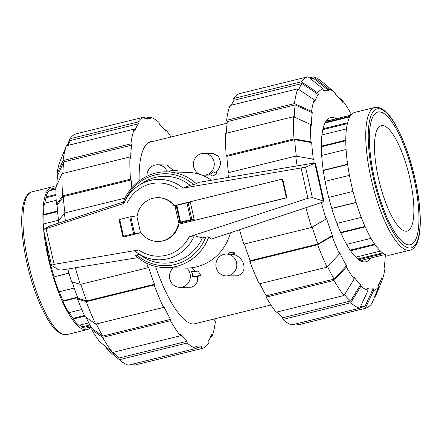 <?xml version="1.0" encoding="UTF-8"?>
<svg xmlns="http://www.w3.org/2000/svg" width="442" height="442" viewBox="0 0 442 442"><rect width="100%" height="100%" fill="white"/><g stroke="black" fill="none" stroke-linecap="round" stroke-linejoin="round"><path stroke-width="0.66" d="M282.173 179.115L282.731 179.132L286.902 197.778L286.344 197.767L282.173 179.115L174.06 205.729A21.901 20.951 -88.7 0 0 158.291 197.673A21.901 20.951 -88.7 0 0 136.998 216.95L140.274 231.619A21.901 20.951 -88.7 0 0 157.297 241.459A21.901 20.951 -88.7 0 0 178.225 224.376L286.344 197.767M158.291 197.673L158.849 197.685A21.901 20.951 91.3 0 1 174.518 205.613M286.902 197.778L178.225 224.376M178.783 224.387A21.901 20.951 91.3 0 1 157.855 241.47L157.297 241.459M194.187 219.464L190.436 202.679L186.944 202.839L176.828 205.331L175.076 206.458L178.828 223.243L194.187 219.464L190.695 219.624L180.579 222.116L178.828 223.243M141.004 232.702L125.71 236.47L122.788 236.393L133.561 233.685L140.943 232.614M137.153 215.834L129.81 216.9L119.08 219.619M134.556 233.487L130.799 216.702M139.236 254.156L135.456 255.603C143.904 263.25 153.733 267.261 164.949 267.642L185.11 268.101A47.902 45.835 -88.7 0 0 230.398 232.796M137.816 257.642L61.388 270.045L58.438 269.758L51.499 265.344L54.095 264.355L138.705 249.951L135.059 251.062A40.211 38.476 -88.7 0 0 136.981 252.564A40.211 38.476 -88.7 0 0 194.281 235.752L189.264 236.763L307.881 198.276L312.356 197.607L323.246 200.966L323.986 201.348L322.853 202.055L211.458 239.094L208.768 236.989A47.902 45.835 -88.7 0 1 164.949 267.642M211.508 180.22A47.902 45.835 -88.7 0 0 187.281 172.319L167.12 171.861A47.902 45.835 -88.7 0 1 196.392 183.8L198.254 182.441L314.124 163.026L315.395 162.927L314.814 163.242L305.56 167.214L183.087 188.132A40.211 38.476 -88.7 0 0 138.495 185.662A40.211 38.476 -88.7 0 0 123.87 203.442L43.487 229.508L48.769 226.497L51.421 225.453L123.351 201.972M193.126 184.651L196.425 183.734M183.087 188.132L190.054 185.292L193.502 184.574A45.985 44.001 -88.7 0 0 124.467 202.088M176.176 205.536L179.927 222.32M123.616 202.386L124.672 202.237M136.639 254.89A45.985 44.001 -88.7 0 0 205.762 237.139L202.37 237.879L194.281 235.752M208.851 237.127C208.58 236.724 207.42 236.757 205.381 237.227M305.56 167.214L312.356 197.607M314.814 163.242L323.246 200.966M136.981 252.564L140.771 255.338A43.443 41.565 -88.7 0 0 202.37 237.879M190.054 185.292A43.443 41.565 -88.7 0 0 142.412 183.065L138.495 185.662M409.043 244.862A68.311 19.227 -103.8 0 1 374.91 180.452A68.311 19.227 -103.8 0 1 377.86 112.047A68.311 19.227 -103.8 0 1 379.319 111.892A68.311 19.227 -103.8 0 1 413.458 176.303A68.311 19.227 -103.8 0 1 410.507 244.708A68.311 19.227 -103.8 0 1 409.043 244.862M409.961 178.734A54.283 15.277 76.2 0 0 381.208 125.666A54.283 15.277 76.2 0 0 378.407 178.021A54.283 15.277 -103.8 0 0 407.154 231.089A54.283 15.277 -103.8 0 0 409.961 178.734M363.015 259.951A72.14 20.304 -103.8 0 1 361.075 260.819A72.14 20.304 -103.8 0 1 360.722 260.896L361.075 260.819M328.715 120.589A72.14 20.304 76.2 0 0 326.594 120.716A72.14 20.304 76.2 0 0 326.246 120.815L326.594 120.716M385.258 254.47L360.981 260.448A71.759 20.194 -103.8 0 1 360.158 260.587M350.965 115.113L326.688 121.091A71.759 20.194 -103.8 0 0 325.931 121.335L326.146 122.169A70.897 19.951 76.2 0 0 325.13 122.688M382.634 252.901L357.871 258.995M374.661 244.1L350.169 250.128M365.026 226.437L340.638 232.437M356.125 202.364L331.771 208.353M347.644 164.562L323.284 170.557M345.76 140.733L321.345 146.744M347.373 123.594L322.804 129.639M350.169 116.252L326.146 122.169M325.097 181.342L349.445 175.352M328.693 197.397L353.042 191.403M323.24 170.258L347.6 164.264M321.671 155.49L346.058 149.484M321.345 146.142L345.76 140.131M321.936 134.926L346.429 128.898M322.997 128.782L347.583 122.732M324.969 123.009L349.793 116.898M325.931 121.335L350.909 115.185M358.727 259.658L383.568 253.542M355.832 257.15L380.479 251.084M350.605 250.763L375.103 244.735M346.594 244.354L371.031 238.343M340.837 232.884L365.225 226.884M336.92 223.409L361.291 217.414M331.826 208.519L356.175 202.53M379.313 111.854A68.35 19.238 76.2 0 0 377.849 112.008A68.35 19.238 76.2 0 0 374.899 180.452A68.35 19.238 76.2 0 0 409.054 244.901A68.35 19.238 -103.8 0 0 410.519 244.746A68.35 19.238 -103.8 0 0 413.469 176.303A68.35 19.238 -103.8 0 0 379.313 111.854M409.961 250.172L389.999 255.084A73.483 20.68 -103.8 0 1 388.424 255.255A73.483 20.68 76.2 0 1 351.705 185.96A73.483 20.68 76.2 0 1 354.876 112.373L374.838 107.461A73.483 20.68 76.2 0 0 371.661 181.049A73.483 20.68 76.2 0 0 408.386 250.338A73.483 20.68 -103.8 0 0 409.961 250.172C413.27 249.763 418.53 244.807 419.839 230.647C420.828 220.514 420.187 208.237 417.928 193.823C415.718 180.043 412.386 166.557 407.938 153.352C404.745 143.948 401.275 135.672 397.535 128.511C390.645 115.091 383.755 108.003 376.871 107.24L374.838 107.461M90.35 325.71L82.709 327.588A71.759 20.194 76.2 0 0 86.748 327.942L91.008 326.892M82.709 327.588L82.555 326.754L89.93 324.942M79.615 325.13A70.897 19.951 76.2 0 0 82.555 326.754M84.77 316.185L73.096 319.058A71.759 20.194 76.2 0 0 78.903 325.306L88.82 322.864M73.096 319.058L73.057 318.328L84.461 315.522M69.228 312.621A70.897 19.951 76.2 0 0 73.057 318.328M77.659 297.654L62.952 301.273A71.759 20.194 76.2 0 0 68.88 312.704L81.792 309.527M62.952 301.273L63.035 300.759L77.488 297.201M59.228 291.753A70.897 19.951 76.2 0 0 63.035 300.759M68.985 273.211L53.819 276.941A71.759 20.194 76.2 0 0 58.968 291.819L74.217 288.062M53.819 276.941L68.941 273.046M50.913 265.764A70.897 19.951 76.2 0 0 54.007 276.72M47.968 249.548L47.09 249.763A71.759 20.194 76.2 0 0 50.675 265.819L51.753 265.554M44.874 235.708A71.759 20.194 76.2 0 0 45.266 238.674L45.559 238.907A70.897 19.951 76.2 0 0 47.327 249.708M58.532 220.254L43.786 223.879A71.759 20.194 76.2 0 0 44.167 229.111M56.173 200.337L44.41 203.232A71.759 20.194 76.2 0 0 43.559 214.508L43.869 215.033A70.897 19.951 76.2 0 0 44.067 223.812M55.957 189.215L48.869 190.961A71.759 20.194 76.2 0 0 45.813 197.005L46.101 197.74A70.897 19.951 76.2 0 0 44.835 203.127M55.979 187.712L52.449 188.585A71.759 20.194 76.2 0 0 51.692 188.828L51.907 189.662A70.897 19.951 76.2 0 0 50.3 190.607M51.907 189.662L55.963 188.662M46.101 197.74L55.996 195.303M43.869 215.033L57.598 211.657M55.979 187.773L51.692 188.828M55.979 194.502L45.813 197.005M57.543 211.066L43.559 214.508M43.725 230.569A73.483 20.68 -103.8 0 0 85.549 329.793A73.483 20.68 76.2 0 0 87.124 329.627A73.483 20.68 76.2 0 0 91.019 326.909M55.99 187.226A73.483 20.68 76.2 0 0 53.576 186.745A73.483 20.68 -103.8 0 0 52.001 186.916L32.039 191.828C28.73 192.237 23.47 197.193 22.161 211.353C21.172 221.486 21.813 233.763 24.072 248.177C26.282 261.957 29.614 275.443 34.062 288.648C37.255 298.052 40.725 306.328 44.465 313.488C51.355 326.909 58.245 333.997 65.129 334.76L67.162 334.539A73.483 20.68 76.2 0 1 65.593 334.704A73.483 20.68 -103.8 0 1 28.868 265.415A73.483 20.68 -103.8 0 1 32.039 191.828M43.614 229.426A73.483 20.68 -103.8 0 1 52.001 186.916M370.661 258.067A74.25 20.896 -103.8 0 1 366.042 261.769A74.25 20.896 -103.8 0 1 326.721 189.182A74.25 20.896 -103.8 0 1 330.555 117.572A74.25 20.896 -103.8 0 1 336.362 118.71M296.328 156.214A117.362 33.028 -103.8 0 1 294.687 139.655L311.687 142.606A102.08 28.73 -103.8 0 0 313.411 159.789L312.732 159.059L295.731 156.109L227.884 172.805A119.279 33.57 -103.8 0 0 228.497 177.375M239.536 229.757A119.279 33.57 -103.8 0 0 243.835 244.144L311.676 227.448L326.124 218.972L326.478 218.265A102.08 28.73 -103.8 0 0 332.461 235.547L318.013 244.023A117.362 33.028 -103.8 0 1 312.168 227.16M294.201 117.025A117.362 33.028 -103.8 0 1 295.157 104.925L312.273 112.699A102.08 28.73 -103.8 0 0 311.284 125.799L310.593 124.467L293.477 116.694L225.63 133.39A119.279 33.57 -103.8 0 0 226.166 155.623L294.013 138.926L311.013 141.876L311.687 142.606M339.506 253.818A103.997 29.271 -103.8 0 1 332.108 236.249L317.66 244.724L249.813 261.426A119.279 33.57 -103.8 0 0 259.261 283.858L327.108 267.161L339.506 253.818L339.605 252.504A102.08 28.73 -103.8 0 0 346.489 265.78L334.091 279.123A117.362 33.028 -103.8 0 1 327.588 266.648M298.798 89.494A117.362 33.028 -103.8 0 1 301.947 83.538L318.339 94.516A102.08 28.73 -103.8 0 0 314.792 101.533L314.19 99.798L297.798 88.825L229.95 105.522A119.279 33.57 -103.8 0 0 226.619 120.29L294.466 103.594L311.582 111.367L312.273 112.699M346.489 265.78L346.39 267.095L333.992 280.438L266.15 297.134A119.279 33.57 -103.8 0 0 276.151 312.212L343.998 295.51L354.224 278.902L354.053 277.178A102.08 28.73 -103.8 0 0 360.794 284.433L350.567 301.041A117.362 33.028 -103.8 0 1 344.522 294.659M310.013 78.333A117.362 33.028 -103.8 0 1 314.03 78.737L328.97 90.814A102.08 28.73 -103.8 0 0 323.4 90.687L322.986 88.814L308.041 76.742L240.199 93.439A119.279 33.57 -103.8 0 0 233.503 98.5L301.345 81.803A119.279 33.57 -103.8 0 1 308.041 76.742M368.042 290.4A103.997 29.271 -103.8 0 1 360.965 286.156L350.738 302.764L282.891 319.467A119.279 33.57 -103.8 0 0 291.93 324.881L359.777 308.184L368.042 290.4L367.622 288.527A102.08 28.73 -103.8 0 0 373.192 288.654L364.926 306.439A117.362 33.028 -103.8 0 1 364.738 306.488A117.362 33.028 -103.8 0 1 360.523 306.582M309.461 77.886L313.61 76.869L328.555 88.941A103.997 29.271 -103.8 0 1 335.334 92.936A103.997 29.271 -103.8 0 1 335.633 93.185L335.804 94.908A102.08 28.73 -103.8 0 1 342.544 102.163L342.373 100.439A103.997 29.271 -103.8 0 1 350.208 112.24L350.108 113.561A102.08 28.73 -103.8 0 1 350.981 115.091M385.286 254.487A102.08 28.73 -103.8 0 1 384.325 266.642L385.015 267.974A103.997 29.271 -103.8 0 1 382.407 279.543L381.805 277.808A102.08 28.73 -103.8 0 1 381.098 279.681A102.08 28.73 -103.8 0 1 378.253 284.825L378.855 286.56A103.997 29.271 -103.8 0 1 373.612 290.527L365.346 308.312L297.499 325.008L297.184 323.588M228.453 172.667A117.362 33.028 -103.8 0 1 226.84 156.352L294.687 139.655M318.013 244.023L250.172 260.719A117.362 33.028 -103.8 0 1 244.371 244.012M226.37 133.208A117.362 33.028 -103.8 0 1 227.31 121.627L295.157 104.925M334.091 279.123L266.25 295.82A117.362 33.028 -103.8 0 1 259.913 283.698M231.376 105.168A117.362 33.028 -103.8 0 1 234.1 100.235L301.947 83.538M350.567 301.041L282.72 317.743A117.362 33.028 -103.8 0 1 277.178 311.958M297.112 165.877A119.279 33.57 -103.8 0 1 295.731 156.109M313.301 163.164A103.997 29.271 -103.8 0 1 312.732 159.059M226.84 156.352L226.166 155.623M294.013 138.926A119.279 33.57 -103.8 0 1 293.477 116.694M311.013 141.876A103.997 29.271 -103.8 0 1 310.593 124.467M227.31 121.627L226.619 120.29M294.466 103.594A119.279 33.57 -103.8 0 1 297.798 88.825M311.582 111.367A103.997 29.271 -103.8 0 1 314.19 99.798M301.345 81.803L317.743 92.776A103.997 29.271 -103.8 0 1 322.986 88.814M317.743 92.776L318.339 94.516M234.1 100.235L233.503 98.5M328.555 88.941L328.97 90.814M313.61 76.869A119.279 33.57 -103.8 0 1 321.826 81.577L335.334 92.936M336.229 95.279L342.373 100.439M386.01 254.774A103.997 29.271 -103.8 0 1 386.004 254.874L385.209 256.642M382.407 279.543L375.589 296.228L374.833 296.416M373.192 288.654L373.612 290.527M378.855 286.56L372.037 303.251A119.279 33.57 -103.8 0 1 365.346 308.312M359.777 308.184A119.279 33.57 -103.8 0 1 350.738 302.764M282.891 319.467L282.72 317.743M360.794 284.433L360.965 286.156M266.15 297.134L266.25 295.82M343.998 295.51A119.279 33.57 -103.8 0 1 333.992 280.438M354.224 278.902A103.997 29.271 -103.8 0 1 346.39 267.095M327.108 267.161A119.279 33.57 -103.8 0 1 317.66 244.724M249.813 261.426L250.172 260.719M332.461 235.547L332.108 236.249M311.676 227.448A119.279 33.57 -103.8 0 1 305.919 207.685M326.124 218.972A103.997 29.271 -103.8 0 1 321.378 202.547M152.81 141.484A93.792 26.398 76.2 0 0 150.739 141.7A93.792 26.398 76.2 0 0 139.136 180.944M80.831 284.261A117.362 33.028 76.2 0 0 86.632 300.969L77.864 298.206A102.08 28.73 76.2 0 1 72.173 281.836M58.631 221.028A102.08 28.73 76.2 0 1 57.09 205.265L63.3 196.602A117.362 33.028 76.2 0 0 64.913 212.917M96.373 323.947A117.362 33.028 76.2 0 0 102.704 336.069L91.892 328.439A102.08 28.73 76.2 0 1 85.997 317.251M56.791 185.358A102.08 28.73 76.2 0 1 57.675 175.358L63.77 161.877A117.362 33.028 76.2 0 0 62.83 173.457M113.638 352.208A117.362 33.028 76.2 0 0 119.18 357.992L106.196 347.092A102.08 28.73 76.2 0 1 105.771 346.721M67.167 145.584L69.963 138.749L137.805 122.053L138.407 123.788L70.56 140.484A117.362 33.028 76.2 0 0 67.836 145.424M67.803 269.001A103.997 29.271 76.2 0 0 71.527 281.631L80.289 284.394L148.136 267.697L148.49 266.996A117.362 33.028 76.2 0 0 154.473 284.272L86.632 300.969M63.3 196.602L131.147 179.905A117.362 33.028 76.2 0 0 131.815 187.806M154.473 284.272L154.12 284.979L86.273 301.676L77.51 298.914A103.997 29.271 76.2 0 0 84.908 316.483L95.721 324.108L163.568 307.411L163.667 306.096A117.362 33.028 76.2 0 0 170.551 319.373L102.704 336.069M63.77 161.877L131.611 145.175A117.362 33.028 76.2 0 0 130.622 158.275L129.931 156.943L62.09 173.64L55.996 187.126A103.997 29.271 76.2 0 0 56.416 204.535L62.626 195.872L130.467 179.176L131.147 179.905M170.551 319.373L170.452 320.688L102.605 337.384A119.279 33.57 76.2 0 0 112.611 352.462L180.458 335.765L180.286 334.041A117.362 33.028 76.2 0 0 187.021 341.29L119.18 357.992M138.407 123.788A117.362 33.028 76.2 0 0 134.854 130.804L134.257 129.075A119.279 33.57 76.2 0 0 130.92 143.843L131.611 145.175M187.021 341.29L187.198 343.014L119.351 359.716A119.279 33.57 76.2 0 0 120.174 360.423A119.279 33.57 76.2 0 0 128.39 365.131L196.231 348.434L195.817 346.561A117.362 33.028 76.2 0 0 201.198 346.738A117.362 33.028 76.2 0 0 201.386 346.688L201.801 348.561L133.959 365.258L132.539 364.114M144.816 118.412L150.07 117.119L150.49 118.986A117.362 33.028 76.2 0 0 145.103 118.815A117.362 33.028 76.2 0 0 144.921 118.865L144.501 116.992L76.654 133.688A119.279 33.57 76.2 0 0 69.963 138.749M201.801 348.561A119.279 33.57 76.2 0 0 208.497 343.5L207.9 341.765A117.362 33.028 76.2 0 0 211.447 334.743L212.049 336.478L210.624 336.832M164.822 130.042L165.849 129.788L166.021 131.512A117.362 33.028 76.2 0 0 159.28 124.257L159.109 122.533A119.279 33.57 76.2 0 0 150.07 117.119M212.049 336.478A119.279 33.57 76.2 0 0 215.381 321.71L214.69 320.373A117.362 33.028 76.2 0 0 214.884 318.804M146.755 263.283A119.279 33.57 76.2 0 0 148.136 267.697M75.378 267.775A119.279 33.57 76.2 0 0 80.289 284.394M77.51 298.914L77.864 298.206M86.273 301.676A119.279 33.57 76.2 0 0 95.721 324.108M154.12 284.979A119.279 33.57 76.2 0 0 163.568 307.411M102.605 337.384L91.792 329.76L91.892 328.439M170.452 320.688A119.279 33.57 76.2 0 0 180.458 335.765M91.792 329.76A103.997 29.271 76.2 0 0 99.627 341.561L112.611 352.462M187.198 343.014A119.279 33.57 76.2 0 0 196.231 348.434M119.351 359.716L106.367 348.815A103.997 29.271 76.2 0 0 106.666 349.064L120.174 360.423M106.367 348.815L106.196 347.092M171.043 136.998A119.279 33.57 76.2 0 0 165.849 129.788M144.501 116.992A119.279 33.57 76.2 0 0 137.805 122.053M57.675 175.358L56.985 174.026L63.079 160.545L130.92 143.843M134.257 129.075L66.41 145.772A119.279 33.57 76.2 0 0 63.079 160.545M66.41 145.772L59.593 162.457A103.997 29.271 76.2 0 0 56.985 174.026M62.09 173.64A119.279 33.57 76.2 0 0 62.626 195.872M129.931 156.943A119.279 33.57 76.2 0 0 130.467 179.176M57.09 205.265L56.416 204.535M125.031 198.121L64.344 213.055L58.134 221.718A103.997 29.271 76.2 0 0 58.333 223.193M64.344 213.055A119.279 33.57 76.2 0 0 65.433 220.878M155.523 266.41A93.792 26.398 76.2 0 0 195.568 323.853A93.792 26.398 76.2 0 0 197.502 323.08M226.094 275.902L237.669 275.819C243.675 273.167 245.454 268.769 243.006 262.625C241.492 259.001 238.746 256.393 234.757 254.791L226.591 254.062A10.923 10.448 -88.7 0 0 216.166 267.487A10.923 10.448 -88.7 0 0 226.094 275.902A10.923 10.448 -88.7 0 0 236.52 262.476A10.923 10.448 -88.7 0 0 226.591 254.062M192.497 276.344L192.568 273.957L191.452 271.681L198.198 271.073L200.839 275.593L197.336 276.454L192.497 276.344L200.839 275.593M195.088 271.355L191.463 267.786M173.457 267.835A10.923 10.448 -88.7 0 0 169.745 278.913A10.923 10.448 -88.7 0 0 179.673 287.328A10.923 10.448 -88.7 0 0 190.099 273.902A10.923 10.448 -88.7 0 0 186.728 268.106M203.58 175.192A10.923 10.448 -88.7 0 0 214.005 161.766A10.923 10.448 -88.7 0 0 204.077 153.352A10.923 10.448 -88.7 0 0 193.651 166.778A10.923 10.448 -88.7 0 0 203.58 175.192L210.679 175.054M216.248 171.982L217.011 173.618L212.884 176.109L209.613 174.546L213.447 171.916L216.248 171.982C219.182 168.866 220.597 165.512 220.492 161.916L218.475 156.131L212.939 153.556L204.077 153.352M173.64 170.546L166.518 164.977L157.656 164.778A10.923 10.448 -88.7 0 0 146.971 176.198M177.043 172.087L177.286 170.22L168.943 170.971L169.557 171.916M179.673 287.328L191.248 287.239C196.403 285.234 198.43 281.637 197.336 276.454M234.757 254.791L234.719 252.835L229.945 252.426L227.531 254.084M217.011 173.618L213.447 171.916M167.203 171.866A10.923 10.448 -88.7 0 0 157.656 164.778M231.962 254.73L234.719 252.835M188.115 202.629L191.867 219.414M123.445 236.177L119.694 219.392M133.561 233.685L129.81 216.9M186.944 202.839L190.695 219.624M176.828 205.331L180.579 222.116M46.145 228.774L54.095 264.355M301.162 168.236L307.881 198.276M315.328 162.982L323.881 201.248M177.993 189.209A36.625 35.04 -88.7 0 0 127.44 202.397M138.705 249.951A36.625 35.04 -88.7 0 0 189.264 236.763M378.612 108.721A71.565 20.144 -103.8 0 1 414.983 178.85A71.565 20.144 -103.8 0 1 409.751 248.034A71.565 20.144 76.2 0 1 373.385 177.905A71.565 20.144 76.2 0 1 378.612 108.721M122.788 236.393L119.036 219.608M43.487 229.508L51.499 265.344M315.395 162.927L323.986 201.348M123.103 202.635C129.65 184.126 148.131 171.159 167.12 171.861M377.86 112.047L377.23 112.202M410.507 244.708L409.883 244.862M87.124 329.627L67.162 334.539M381.098 279.681L378.59 285.797M364.738 306.488L360.026 307.649M196.132 347.987L201.198 346.738M148.799 142.473L227.116 123.196M193.491 324.069L270.957 305.002"/></g></svg>
